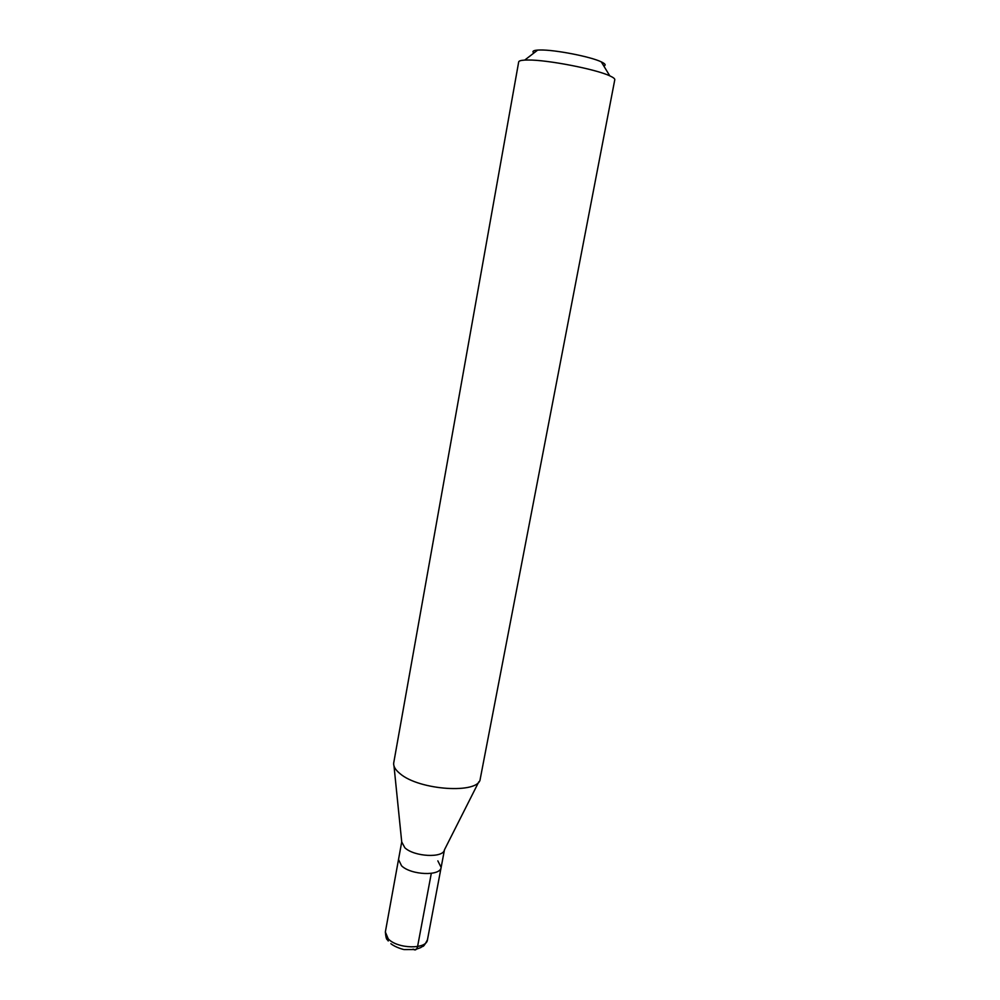 <?xml version="1.0" encoding="UTF-8"?>
<svg xmlns="http://www.w3.org/2000/svg" width="1000" height="1000" viewBox="0 0 1000 1000"><rect width="100%" height="100%" fill="white"/><g stroke="black" fill="none" stroke-linecap="round" stroke-linejoin="round"><path stroke-width="1.5" d="M401.55 865.788L398.525 859.513L401.55 865.788C411.037 875.2 440.575 876.325 441.138 867.412C440.575 876.325 411.037 875.2 401.55 865.788M437.837 860.863L441.138 867.412L427.463 939.788C422.625 949.062 423.25 945.188 420.887 947.537L415.363 949.513L404.375 949.575C404.137 949.762 395.662 947.55 390.875 943.7M478.812 781.812L444.438 849.85C443.263 858.275 414.225 856.812 404.837 847.75L401.725 841.938L394.012 766.1M399.9 773.538C419.1 790.438 479.137 794.237 480.213 779.05L614.788 79.737C614.95 78.725 613.288 77.438 609.788 75.85C595.913 69.188 547.238 59.75 528.025 60.012L524.738 60.087C520.9 60.312 518.888 60.925 518.688 61.925L393.7 763.012C393.312 766.338 395.375 769.85 399.9 773.538M603.812 66C606.213 65.188 605.375 63.812 601.3 61.875C590.75 56.662 554.712 49.65 540.163 50L537.675 50.087C533.175 50.425 531.9 51.413 533.85 53.038M413.113 949.112C415.213 950.75 416.7 949.9 417.575 946.55L431.3 873.363M401.725 841.888L385.35 931.988L388.212 938.825C397.438 948.988 426.712 949.613 427.463 939.788M385.35 931.988C386.225 941.912 387.55 938.75 388.225 941M444.462 849.812L441.138 867.412M601.3 61.875L609.788 75.85M537.675 50.087L524.738 60.087"/></g></svg>
